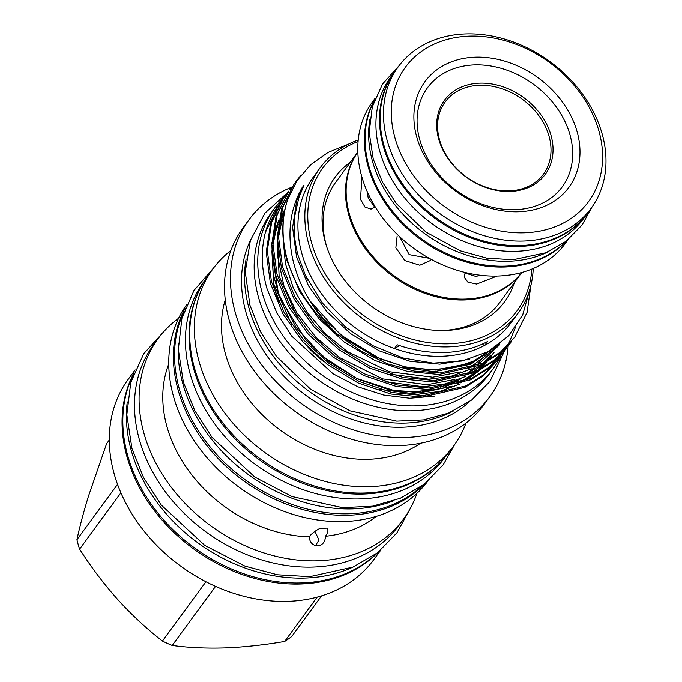 <?xml version="1.0" encoding="UTF-8"?>
<svg xmlns="http://www.w3.org/2000/svg" width="682" height="682" viewBox="0 0 682 682"><rect width="100%" height="100%" fill="white"/><g stroke="black" fill="none" stroke-linecap="round" stroke-linejoin="round"><path stroke-width="1.02" d="M602.061 133.655A119.597 93.843 -143.7 0 1 591.141 208.257A119.597 93.843 -143.7 0 1 480.52 234.523A119.597 93.843 -143.7 0 1 387.402 141.31A119.597 93.843 -143.7 0 1 398.322 66.708A119.597 93.843 -143.7 0 1 508.942 40.443A119.597 93.843 -143.7 0 1 602.061 133.655M591.141 208.257L587.824 212.767A119.597 93.843 -143.7 0 1 477.204 239.041A119.597 93.843 -143.7 0 1 384.085 145.82A119.597 93.843 -143.7 0 1 395.006 71.226L398.322 66.708M598.864 130.842A113.57 89.112 -143.7 0 1 524.756 232.775A113.57 89.112 -143.7 0 1 395.023 138.105A113.57 89.112 -143.7 0 1 469.122 36.163A113.57 89.112 -143.7 0 1 598.864 130.842M475.073 57.194A89.274 70.05 36.3 0 0 416.821 137.329A89.274 70.05 36.3 0 0 518.806 211.744A89.274 70.05 36.3 0 0 577.057 131.617A89.274 70.05 36.3 0 0 475.073 57.194M474.391 64.909A83.622 65.617 36.3 0 0 419.822 139.972A83.622 65.617 36.3 0 0 515.353 209.672A83.622 65.617 36.3 0 0 569.913 134.618A83.622 65.617 36.3 0 0 474.391 64.909M479.557 83.17A62.531 49.061 36.3 0 0 438.756 139.29A62.531 49.061 36.3 0 0 510.187 191.42A62.531 49.061 36.3 0 0 550.988 135.292A62.531 49.061 36.3 0 0 479.557 83.17M479.361 85.301A60.962 47.842 36.3 0 0 439.583 140.023A60.962 47.842 36.3 0 0 509.232 190.849A60.962 47.842 36.3 0 0 549.01 136.127A60.962 47.842 36.3 0 0 479.361 85.301M587.5 213.202A119.597 93.843 -143.7 0 1 587.185 213.637L583.596 218.53A119.597 93.843 -143.7 0 1 472.976 244.795A119.597 93.843 -143.7 0 1 379.857 151.583A119.597 93.843 -143.7 0 1 390.777 76.989L394.375 72.096A119.597 93.843 -143.7 0 1 394.69 71.661M587.185 213.637A119.597 93.843 -143.7 0 1 476.565 239.902A119.597 93.843 -143.7 0 1 383.446 146.69A119.597 93.843 -143.7 0 1 394.375 72.096M369.797 119.853A119.597 93.843 36.3 0 0 372.56 161.523A119.597 93.843 36.3 0 0 548.993 251.394M374.179 100.927A119.597 93.843 36.3 0 0 368.971 166.417A119.597 93.843 36.3 0 0 455.798 257.395A119.597 93.843 36.3 0 0 565.728 241.539M186.433 304.956A149.426 117.253 36.3 0 0 173.646 396.967A149.426 117.253 36.3 0 0 289.125 513.145A149.426 117.253 36.3 0 0 427.324 481.799M185.172 308.128A149.426 117.253 36.3 0 0 178.292 390.641A149.426 117.253 36.3 0 0 287.233 504.492A149.426 117.253 36.3 0 0 424.681 483.947M168.752 364.035A131.575 103.238 36.3 0 0 167.09 427.154A131.575 103.238 36.3 0 0 309.21 536.853C311.359 533.75 314.965 530.92 320.02 528.362L327.292 528.107C328.502 530.426 327.88 533.145 325.433 536.274A131.575 103.238 36.3 0 0 376.259 516.368M178.565 318.289A152.325 119.529 36.3 0 0 157.985 338.792A152.325 119.529 36.3 0 0 144.073 433.803A152.325 119.529 36.3 0 0 262.672 552.531A152.325 119.529 36.3 0 0 403.565 519.07A152.325 119.529 36.3 0 0 416.958 493.299M325.433 536.274C325.254 541.926 322.663 545.123 317.659 545.873C312.578 545.481 309.764 542.471 309.21 536.853M157.985 338.792L153.399 345.041A152.325 119.529 36.3 0 0 139.486 440.052A152.325 119.529 36.3 0 0 258.086 558.78A152.325 119.529 36.3 0 0 398.979 525.328L403.565 519.07M376.694 553.426A152.401 119.589 -143.7 0 1 236.952 571.226A152.401 119.589 -143.7 0 1 127.807 455.866A152.401 119.589 -143.7 0 1 133.263 374.725M352.56 567.271A152.401 119.589 -143.7 0 1 131.404 450.973A152.401 119.589 -143.7 0 1 127.287 401.903M135.147 369.908L128.216 379.337A152.325 119.529 36.3 0 0 114.303 474.348A152.325 119.529 36.3 0 0 232.912 593.076A152.325 119.529 36.3 0 0 373.804 559.624L380.727 550.186M133.689 373.574A152.325 119.529 36.3 0 0 127.048 456.991A152.325 119.529 36.3 0 0 237.643 572.871A152.325 119.529 36.3 0 0 377.658 552.684M117.543 484.365L76.921 539.692A134.848 105.812 36.3 0 0 78.157 544.398A134.848 105.812 36.3 0 0 79.589 549.104L120.902 492.822M76.921 539.692C79.675 526.828 83.528 512.318 88.481 496.172L106.58 443.743L109.308 440.018M178.326 343.711A149.162 117.04 36.3 0 0 183.032 384.503A149.162 117.04 36.3 0 0 392.781 501.142M183.765 312.092A149.162 117.04 36.3 0 0 179.434 389.396A149.162 117.04 36.3 0 0 284.906 501.756A149.162 117.04 36.3 0 0 421.323 486.479M444.817 457.537L444.434 458.057A149.162 117.04 -143.7 0 1 306.465 490.818A149.162 117.04 -143.7 0 1 190.329 374.563A149.162 117.04 -143.7 0 1 203.952 281.521L204.336 281.001M438.194 464.502A149.162 117.04 -143.7 0 1 301.282 482.779A149.162 117.04 -143.7 0 1 193.918 369.67A149.162 117.04 -143.7 0 1 199.681 289.407M273.405 282.834A120.612 94.636 36.3 0 0 275.647 292.331A120.612 94.636 36.3 0 0 279.083 302.603M308.094 347.428A120.612 94.636 36.3 0 0 323.6 361.503M421.723 392.261A120.612 94.636 36.3 0 0 439.242 388.689M445.968 386.362A120.612 94.636 36.3 0 0 461.015 378.698M467.809 373.779A120.612 94.636 36.3 0 0 474.348 367.82M478.483 363.216A120.612 94.636 36.3 0 0 481.108 359.849L482.157 358.425A120.612 94.636 36.3 0 1 478.116 363.455M481.637 359.133A120.612 94.636 36.3 0 0 482.114 358.451M483.913 355.757A120.612 94.636 36.3 0 0 485.635 352.901M389.644 389.686A120.612 94.636 36.3 0 0 432.073 389.345M440.572 387.171A120.612 94.636 36.3 0 0 456.71 380.445M465.226 375.117A120.612 94.636 36.3 0 0 473.726 368.05M484.118 355.62A120.612 94.636 36.3 0 0 485.934 352.756M278.767 204.753A134.286 105.369 36.3 0 0 278.648 204.915A134.286 105.369 36.3 0 0 265.358 232.434C260.771 250.439 261.351 269.271 267.088 288.946L276.943 313.209L291.717 336.132L333.063 373.762L357.837 386.796L383.761 395.066L409.822 398.228L434.605 396.106M498.15 359.746L482.899 376.114L464.979 387.359L422.397 397.06L390.871 394.034L358.195 383.011L327.752 364.734L302.501 341.409L283.039 314.01L270.37 283.235L266.21 252.161L270.532 223.918L283.328 198.539L271.624 222.426L267.301 250.669L271.462 281.751L284.13 312.527L303.592 339.917L328.843 363.242L359.286 381.519L391.962 392.542L423.488 395.577L466.07 385.876L483.99 374.623L498.15 359.746L500.298 356.677M515.285 327.718L508.124 345.041M507.672 345.851L505.737 349.082M505.234 349.866L503.12 352.961M503.674 352.219L488.423 368.578L470.503 379.831L427.921 389.533L396.395 386.498L363.719 375.475L333.285 357.206L308.034 333.873L288.563 306.482L275.895 275.707L271.734 244.633L276.057 216.39L288.853 191.011L277.148 214.898L272.826 243.142L276.994 274.224L289.654 304.999L309.125 332.39L334.376 355.714L364.81 373.992L397.487 385.015L429.012 388.041L471.594 378.348L489.514 367.095L503.674 352.219L505.822 349.15M509.198 344.691L493.956 361.051L476.036 372.304L433.454 382.005L401.928 378.97L369.243 367.948L338.809 349.67L313.558 326.346L294.095 298.955L281.427 268.179L277.259 237.097L281.589 208.854L294.377 183.484L282.68 207.371L278.35 235.614L282.519 266.688L295.187 297.463L314.649 324.862L339.9 348.187L370.335 366.464L403.019 377.487L434.545 380.513L477.127 370.812L495.047 359.567L509.198 344.691L511.347 341.614M514.731 337.164L499.48 353.523L481.56 364.776L438.978 374.469L407.452 371.443L374.776 360.42L344.333 342.142L319.082 318.818L299.62 291.427L286.952 260.652C281.155 238.086 281.436 217.618 287.787 199.255A134.286 105.369 36.3 0 0 287.429 259.995A134.286 105.369 36.3 0 0 337.803 334.572L361.443 351.358L387.589 363.83L414.417 371.093L440.069 372.986L482.651 363.284L500.571 352.04L514.731 337.164L527.067 312.399L530.963 285.11M286.704 194.08L284.42 197.055M292.228 186.553L289.944 189.528M300.481 175.803L295.468 182M358.221 140.006A122.794 96.358 36.3 0 0 320.08 167.883L313.174 177.294A122.794 96.358 36.3 0 0 301.956 253.892A122.794 96.358 36.3 0 0 394.443 348.536A122.794 96.358 36.3 0 0 484.749 345.314A122.794 96.358 36.3 0 0 511.142 322.629L518.056 313.217A122.794 96.358 36.3 0 0 533.23 268.478M529.726 289.688L522.71 314.879L508.44 336.038L487.792 351.776L462.14 361.017L433.232 363.148L402.892 357.973L373.097 345.765L345.851 327.283L322.501 303.166L305.468 275.485L298.102 255.511C294.436 241.965 293.32 228.802 294.76 216.015L298.81 197.771L303.976 185.248L301.811 188.155C290.302 208.863 287.182 232.11 292.442 257.89C298.844 286.653 313.959 312.22 337.803 334.572M320.08 167.883A122.794 96.358 36.3 0 0 308.861 244.48A122.794 96.358 36.3 0 0 404.477 340.19A122.794 96.358 36.3 0 0 518.056 313.217M399.754 345.646A112.999 88.669 36.3 0 0 394.443 348.536L397.205 344.768A122.794 96.358 -143.7 0 0 487.511 341.546L484.749 345.314A112.999 88.669 36.3 0 0 481.969 344.265M358.084 141.506A120.535 94.576 36.3 0 0 311.725 243.278A120.535 94.576 36.3 0 0 431.544 343.012A120.535 94.576 36.3 0 0 531.841 269.058M521.798 272.476L499.667 302.62A101.703 79.803 -143.7 0 1 442.592 330.463A101.703 79.803 -143.7 0 1 440.589 330.514M326.789 246.969A101.703 79.803 -143.7 0 1 326.414 245.691A101.703 79.803 -143.7 0 1 335.706 182.247L357.828 152.112A101.703 79.803 -143.7 0 0 349.474 214.276A101.703 79.803 -143.7 0 0 427.716 293.226A101.703 79.803 -143.7 0 0 521.764 272.485M514.339 282.638A105.181 82.531 -143.7 0 1 445.661 330.472A105.181 82.531 -143.7 0 1 442.081 330.531A105.181 82.531 -143.7 0 1 326.328 245.554A105.181 82.531 -143.7 0 1 350.369 162.265M521.79 272.476A101.703 79.803 -143.7 0 1 427.725 294.317A101.703 79.803 -143.7 0 1 348.834 215.145A101.703 79.803 -143.7 0 1 357.828 152.112M465.209 272.493L464.152 277.054L467.903 282.152L476.675 284.044L497.11 276.048M397.146 236.015L395.858 247.788L404.844 260.558L419.814 265.23L430.657 260.388L431.28 259.39M361.946 177.167L360.497 199.263L365.006 207.072L371.068 209.093L375.117 206.68M429.259 258.282L409.174 254.608L399.584 236.586M481.56 275.383L475.542 276.304L464.945 272.945M374.733 207.098L368.203 197.976L367.223 191.608M566.469 240.976A119.597 93.843 -143.7 0 1 456.318 258.7A119.597 93.843 -143.7 0 1 368.331 167.286A119.597 93.843 -143.7 0 1 374.495 100.049M568.012 239.749L565.438 243.261A119.597 93.843 -143.7 0 1 454.817 269.526A119.597 93.843 -143.7 0 1 361.699 176.314A119.597 93.843 -143.7 0 1 372.628 101.72L375.202 98.208M500.997 355.791A135.599 106.401 -143.7 0 1 493.197 368.723L489.608 373.617A135.599 106.401 -143.7 0 1 364.179 403.394A135.599 106.401 -143.7 0 1 258.597 297.71A135.599 106.401 -143.7 0 1 270.984 213.125L274.573 208.232A135.599 106.401 -143.7 0 1 284.394 197.081M493.197 368.723A135.599 106.401 -143.7 0 1 367.777 398.501A135.599 106.401 -143.7 0 1 262.186 292.808A135.599 106.401 -143.7 0 1 274.573 208.232M291.743 187.166A149.426 117.253 36.3 0 0 249.007 219.698L243.065 227.797A149.426 117.253 36.3 0 0 229.416 321A149.426 117.253 36.3 0 0 345.765 437.46A149.426 117.253 36.3 0 0 483.973 404.648L489.915 396.549A149.426 117.253 36.3 0 0 508.141 346.132M225.239 299.833A125.659 98.6 36.3 0 0 225.606 354.495A125.659 98.6 36.3 0 0 420.589 443.232M249.007 219.698A149.426 117.253 36.3 0 0 235.358 312.902A149.426 117.253 36.3 0 0 351.707 429.37A149.426 117.253 36.3 0 0 489.915 396.549M250.328 240.524A137.559 107.944 36.3 0 0 246.006 312.527A137.559 107.944 36.3 0 0 343.728 416.335A137.559 107.944 36.3 0 0 469.659 401.528M246.125 258.938A137.559 107.944 36.3 0 0 249.049 308.383A137.559 107.944 36.3 0 0 453.342 411.05M230.857 250.465A149.426 117.253 36.3 0 0 212.886 268.904A149.426 117.253 36.3 0 0 199.238 362.108A149.426 117.253 36.3 0 0 315.587 478.576A149.426 117.253 36.3 0 0 453.794 445.755A149.426 117.253 36.3 0 0 466.002 423.087M212.886 268.904L208.24 275.23A149.426 117.253 36.3 0 0 194.592 368.433A149.426 117.253 36.3 0 0 310.941 484.902A149.426 117.253 36.3 0 0 449.148 452.081L453.794 445.755M272.178 255.264A120.612 94.636 36.3 0 0 272.118 255.886M287.787 199.255L297.164 180.44L310.728 164.686L328.076 152.418L348.383 144.217M281.172 201.616L278.887 204.583L265.358 232.434M272.774 260.49A120.612 94.636 36.3 0 0 273.081 271.359M205.938 581.746L162.41 641.046C146.715 628.838 131.822 615.002 117.73 599.529C103.732 583.809 91.021 566.998 79.589 549.104M317.207 597.108L284.658 641.438A134.848 105.812 36.3 0 0 291.777 636.434L321.572 595.846M284.658 641.438C264.284 644.95 244.446 647.107 225.154 647.9C206.245 648.488 188.59 647.67 172.188 645.445L215.563 586.367M162.41 641.046A134.848 105.812 36.3 0 0 172.188 645.445M314.922 531.338L318.946 539.965L315.536 545.643M301.811 188.155L296.704 200.73L292.612 227.387L296.525 256.713L308.46 285.749L326.806 311.606L350.599 333.617L379.294 350.872L410.095 361.29L439.813 364.162L469.335 359.243M396.046 366.694L434.289 371.69L470.708 364.222L499.795 343.924M390.513 374.222L428.765 379.218L450.87 376.379L471.398 368.868M476.982 365.74L499.718 344.674M282.851 215.862L278.64 228.632M277.293 235.213L279.126 276.125L297.182 317.113M384.989 381.75L423.232 386.745L445.346 383.915L465.874 376.396M471.458 373.267L484.484 363.327M486.496 361.358L494.194 352.202M285.016 209.246L280.149 217.396M278.844 220.013L273.115 236.16M271.768 242.741L273.601 283.652L291.657 324.641M379.465 389.286L417.708 394.281L439.813 391.442L460.35 383.923M465.934 380.795L478.952 370.863M480.963 368.894L486.999 361.98M488.133 360.471L488.67 359.729M312.484 304.897L322.475 317.505L346.268 339.517L374.964 356.771L405.764 367.189L435.483 370.062L470.137 363.301L498.499 344.922M284.155 210.798L279.91 218.658M278.554 221.701L275.792 229.22L272.843 241.846M271.871 250.865L273.132 273.823L279.611 297.352L305.886 340.088L329.687 362.108L358.382 379.363L389.183 389.772L418.901 392.644L453.001 386.106M460.913 382.619L477.562 371.562M479.94 369.422L486.82 362.082M488.082 360.497L491.364 355.919M399.098 65.677L382.483 84.116L372.304 106.895L369.192 132.41L373.242 159.008L382.397 181.983L396.319 203.517L425.96 232.033L460.256 250.797L486.667 258.111L512.975 259.748L545.711 252.783L566.069 241.283L582.096 224.958L591.891 207.209M164.763 330.582L143.697 353.779L130.791 382.5L126.826 414.767L131.95 448.5L143.587 477.673L161.284 505.055L204.762 545.395L244.932 566.111L277.429 574.773L309.713 576.665L353.02 567.083L377.547 552.77L396.907 532.864L409.37 510.153M213.773 267.719L193.952 290.472L181.898 318.349L178.326 349.508L183.339 381.997L194.754 410.615L212.111 437.477L254.761 477.05L291.99 496.547L342.517 507.664L372.551 506.163L400.206 498.312L424.281 484.263L443.283 464.715L454.655 444.562M288.026 192.154L265 213.065L250.362 240.414L245.256 271.939L249.919 305.204L260.456 331.623L276.474 356.413L310.625 389.269L350.147 410.888L396.771 421.152L423.548 419.916L448.347 413.207L471.646 400.053L489.966 381.391L504.501 351.068M305.468 275.485L307.752 280.174M309.611 300.378L340.514 334.802L380.258 358.954L405.176 366.873L430.035 369.832L453.666 367.726L474.928 360.718L494.186 347.965M303.72 185.854L301.93 187.934M283.192 239.732L285.374 263.491L293.405 288.341L306.926 312.092L325.22 333.541L347.334 351.597L389.354 371.733L432.686 377.214L460.401 371.912M468.628 368.604L496.283 347.556M283.644 217.098L281.069 224.685L278.358 237.984M277.668 247.259L277.983 258.137L283.882 285.707L296.738 312.586L315.749 337.079L339.696 357.666L382.559 378.877L427 384.75L454.877 379.448M463.104 376.132L480.537 365.245M483.044 363.105L490.759 355.083M284.471 211.923L279.45 221.454M278.12 224.625L275.698 231.692L272.834 245.511M272.135 254.787L278.409 293.388L296.014 327.36L323.115 356.712L356.874 378.484L393.787 390.488L422.729 392.201L449.344 386.975M457.579 383.659L475.013 372.781M477.511 370.633L484.749 363.191M486.07 361.588L490.639 355.203M492.967 351.298L493.7 349.951"/></g></svg>
